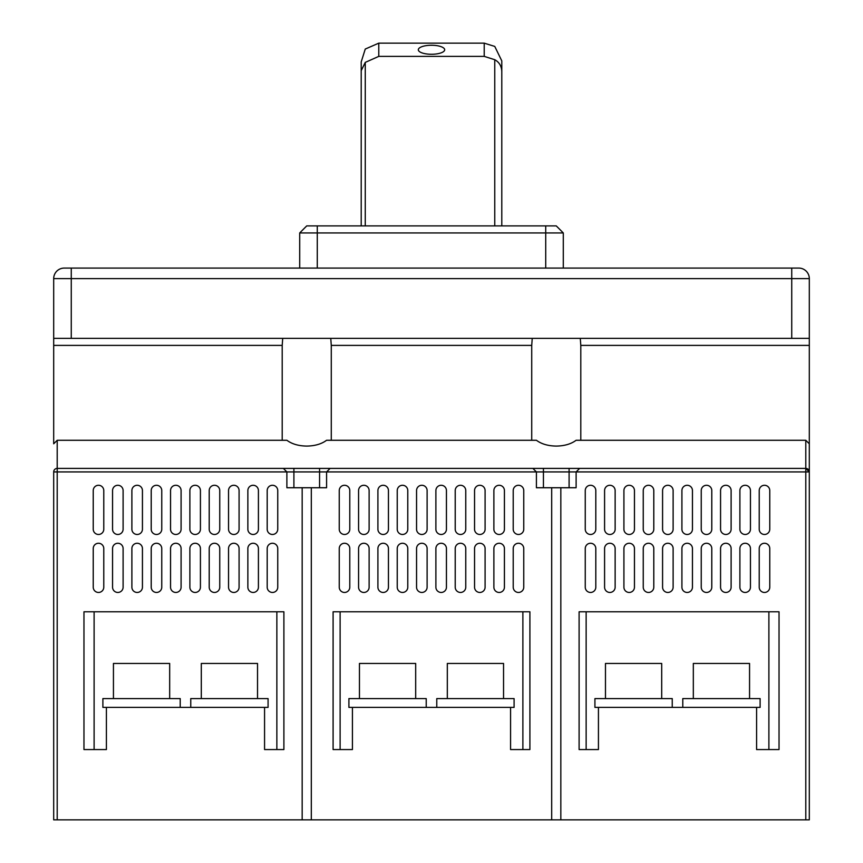 <?xml version="1.0" encoding="UTF-8"?>
<svg xmlns="http://www.w3.org/2000/svg" width="863" height="863" viewBox="0 0 863 863"><rect width="100%" height="100%" fill="white"/><g stroke="black" fill="none" stroke-linecap="round" stroke-linejoin="round"><path stroke-width="1.29" d="M431.5 45.254A13.182 4.509 0 0 0 418.318 49.763A13.182 4.509 0 0 0 431.5 54.272A13.182 4.509 0 0 0 444.682 49.763A13.182 4.509 0 0 0 431.5 45.254M169.677 698.599L169.677 663.453L113.441 663.453L113.441 698.599M257.53 698.599L257.53 663.453L201.306 663.453L201.306 698.599M415.686 698.599L415.686 663.453L359.45 663.453L359.45 698.599M503.55 698.599L503.55 663.453L447.314 663.453L447.314 698.599M661.694 698.599L661.694 663.453L605.47 663.453L605.47 698.599M749.559 698.599L749.559 663.453L693.323 663.453L693.323 698.599M180.216 707.39L180.216 698.599L102.891 698.599L102.891 707.39L264.563 707.39L264.563 749.559L283.895 749.559L283.895 611.791L83.97 611.791L83.97 749.559L106.408 749.559L106.408 707.39M264.563 707.39L268.08 707.39L268.08 698.599L190.755 698.599L190.755 707.39M426.225 707.39L426.225 698.599L348.911 698.599L348.911 707.39L510.572 707.39L510.572 749.559L529.904 749.559L529.904 611.791L333.096 611.791L333.096 749.559L352.428 749.559L352.428 707.39M510.572 707.39L514.089 707.39L514.089 698.599L436.775 698.599L436.775 707.39M672.245 707.39L672.245 698.599L594.92 698.599L594.92 707.39L756.592 707.39L756.592 749.559L779.03 749.559L779.03 611.791L579.105 611.791L579.105 749.559L598.437 749.559L598.437 707.39M756.592 707.39L760.109 707.39L760.109 698.599L682.784 698.599L682.784 707.39M809.311 345.394L580.799 345.394L580.292 338.372L809.311 338.372L809.311 471.921L805.794 468.404L805.794 440.281L576.096 440.281C571.069 444.024 564.456 445.955 556.268 446.085C548.07 445.955 541.457 444.024 536.441 440.281L326.559 440.281C321.543 444.024 314.93 445.955 306.732 446.085C298.544 445.955 291.931 444.024 286.904 440.281L57.206 440.281L57.206 468.404L805.794 468.404A3.517 3.517 0 0 1 809.311 471.921L809.311 819.85L560.831 819.85L560.831 487.735L576.117 487.735L576.117 471.921L57.206 471.921L57.206 819.85L53.689 819.85L53.689 471.921A3.517 3.517 0 0 1 57.206 468.404L57.206 471.921L53.689 471.921M531.727 440.281L531.727 345.394L331.273 345.394L331.273 440.281M580.292 338.372L532.234 338.372L531.727 345.394M282.201 440.281L282.201 345.394L53.689 345.394L53.689 443.798L57.206 440.281M331.273 345.394L330.766 338.372L282.708 338.372L282.201 345.394M299.709 268.08L299.709 232.934L306.732 225.901L556.268 225.901L563.291 232.934L563.291 268.08M494.758 225.901L494.758 59.709L484.219 56.375L484.219 43.15L378.781 43.15L378.781 56.375L365.265 62.395L365.265 225.901M484.219 43.15L494.758 46.419L501.791 60.885L501.791 225.901M361.209 225.901L361.209 61.899L365.265 49.051L378.781 43.15M339.245 490.54A5.275 5.275 0 0 1 344.52 485.276A5.275 5.275 0 0 1 349.785 490.54L349.785 529.202A5.275 5.275 0 0 1 344.52 534.477A5.275 5.275 0 0 1 339.245 529.202L339.245 490.54M493.884 548.534A5.275 5.275 0 0 1 499.148 543.259A5.275 5.275 0 0 1 504.424 548.534L504.424 587.196A5.275 5.275 0 0 1 499.148 592.46A5.275 5.275 0 0 1 493.884 587.196L493.884 548.534M455.222 548.534A5.275 5.275 0 0 1 460.497 543.259A5.275 5.275 0 0 1 465.761 548.534L465.761 587.196A5.275 5.275 0 0 1 460.497 592.46A5.275 5.275 0 0 1 455.222 587.196L455.222 548.534M416.559 548.534A5.275 5.275 0 0 1 421.834 543.259A5.275 5.275 0 0 1 427.109 548.534L427.109 587.196A5.275 5.275 0 0 1 421.834 592.46A5.275 5.275 0 0 1 416.559 587.196L416.559 548.534M377.908 548.534A5.275 5.275 0 0 1 383.172 543.259A5.275 5.275 0 0 1 388.447 548.534L388.447 587.196A5.275 5.275 0 0 1 383.172 592.46A5.275 5.275 0 0 1 377.908 587.196L377.908 548.534M377.908 490.54A5.275 5.275 0 0 1 383.172 485.276A5.275 5.275 0 0 1 388.447 490.54L388.447 529.202A5.275 5.275 0 0 1 383.172 534.477A5.275 5.275 0 0 1 377.908 529.202L377.908 490.54M416.559 490.54A5.275 5.275 0 0 1 421.834 485.276A5.275 5.275 0 0 1 427.109 490.54L427.109 529.202A5.275 5.275 0 0 1 421.834 534.477A5.275 5.275 0 0 1 416.559 529.202L416.559 490.54M339.245 548.534A5.275 5.275 0 0 1 344.52 543.259A5.275 5.275 0 0 1 349.785 548.534L349.785 587.196A5.275 5.275 0 0 1 344.52 592.46A5.275 5.275 0 0 1 339.245 587.196L339.245 548.534M474.553 490.54A5.275 5.275 0 0 1 479.828 485.276A5.275 5.275 0 0 1 485.092 490.54L485.092 529.202A5.275 5.275 0 0 1 479.828 534.477A5.275 5.275 0 0 1 474.553 529.202L474.553 490.54M513.215 548.534A5.275 5.275 0 0 1 518.48 543.259A5.275 5.275 0 0 1 523.755 548.534L523.755 587.196A5.275 5.275 0 0 1 518.48 592.46A5.275 5.275 0 0 1 513.215 587.196L513.215 548.534M57.206 819.85L551.694 819.85L551.694 487.735L536.408 487.735L536.408 471.921L532.892 468.404L536.408 471.921M311.306 819.85L311.306 487.735L326.592 487.735L326.592 471.921L330.108 468.404L326.592 471.921M455.222 490.54A5.275 5.275 0 0 1 460.497 485.276A5.275 5.275 0 0 1 465.761 490.54L465.761 529.202A5.275 5.275 0 0 1 460.497 534.477A5.275 5.275 0 0 1 455.222 529.202L455.222 490.54M493.884 490.54A5.275 5.275 0 0 1 499.148 485.276A5.275 5.275 0 0 1 504.424 490.54L504.424 529.202A5.275 5.275 0 0 1 499.148 534.477A5.275 5.275 0 0 1 493.884 529.202L493.884 490.54M435.891 490.54A5.275 5.275 0 0 1 441.166 485.276A5.275 5.275 0 0 1 446.441 490.54L446.441 529.202A5.275 5.275 0 0 1 441.166 534.477A5.275 5.275 0 0 1 435.891 529.202L435.891 490.54M397.239 490.54A5.275 5.275 0 0 1 402.503 485.276A5.275 5.275 0 0 1 407.778 490.54L407.778 529.202A5.275 5.275 0 0 1 402.503 534.477A5.275 5.275 0 0 1 397.239 529.202L397.239 490.54M358.577 548.534A5.275 5.275 0 0 1 363.852 543.259A5.275 5.275 0 0 1 369.116 548.534L369.116 587.196A5.275 5.275 0 0 1 363.852 592.46A5.275 5.275 0 0 1 358.577 587.196L358.577 548.534M397.239 548.534A5.275 5.275 0 0 1 402.503 543.259A5.275 5.275 0 0 1 407.778 548.534L407.778 587.196A5.275 5.275 0 0 1 402.503 592.46A5.275 5.275 0 0 1 397.239 587.196L397.239 548.534M435.891 548.534A5.275 5.275 0 0 1 441.166 543.259A5.275 5.275 0 0 1 446.441 548.534L446.441 587.196A5.275 5.275 0 0 1 441.166 592.46A5.275 5.275 0 0 1 435.891 587.196L435.891 548.534M474.553 548.534A5.275 5.275 0 0 1 479.828 543.259A5.275 5.275 0 0 1 485.092 548.534L485.092 587.196A5.275 5.275 0 0 1 479.828 592.46A5.275 5.275 0 0 1 474.553 587.196L474.553 548.534M358.577 490.54A5.275 5.275 0 0 1 363.852 485.276A5.275 5.275 0 0 1 369.116 490.54L369.116 529.202A5.275 5.275 0 0 1 363.852 534.477A5.275 5.275 0 0 1 358.577 529.202L358.577 490.54M513.215 490.54A5.275 5.275 0 0 1 518.48 485.276A5.275 5.275 0 0 1 523.755 490.54L523.755 529.202A5.275 5.275 0 0 1 518.48 534.477A5.275 5.275 0 0 1 513.215 529.202L513.215 490.54M247.864 548.534A5.275 5.275 0 0 1 253.139 543.259A5.275 5.275 0 0 1 258.415 548.534L258.415 587.196A5.275 5.275 0 0 1 253.139 592.46A5.275 5.275 0 0 1 247.864 587.196L247.864 548.534M209.213 548.534A5.275 5.275 0 0 1 214.477 543.259A5.275 5.275 0 0 1 219.752 548.534L219.752 587.196A5.275 5.275 0 0 1 214.477 592.46A5.275 5.275 0 0 1 209.213 587.196L209.213 548.534M93.236 548.534A5.275 5.275 0 0 1 98.501 543.259A5.275 5.275 0 0 1 103.776 548.534L103.776 587.196A5.275 5.275 0 0 1 98.501 592.46A5.275 5.275 0 0 1 93.236 587.196L93.236 548.534M228.544 490.54A5.275 5.275 0 0 1 233.808 485.276A5.275 5.275 0 0 1 239.083 490.54L239.083 529.202A5.275 5.275 0 0 1 233.808 534.477A5.275 5.275 0 0 1 228.544 529.202L228.544 490.54M112.557 548.534A5.275 5.275 0 0 1 117.832 543.259A5.275 5.275 0 0 1 123.107 548.534L123.107 587.196A5.275 5.275 0 0 1 117.832 592.46A5.275 5.275 0 0 1 112.557 587.196L112.557 548.534M151.219 548.534A5.275 5.275 0 0 1 156.494 543.259A5.275 5.275 0 0 1 161.759 548.534L161.759 587.196A5.275 5.275 0 0 1 156.494 592.46A5.275 5.275 0 0 1 151.219 587.196L151.219 548.534M267.196 490.54A5.275 5.275 0 0 1 272.471 485.276A5.275 5.275 0 0 1 277.746 490.54L277.746 529.202A5.275 5.275 0 0 1 272.471 534.477A5.275 5.275 0 0 1 267.196 529.202L267.196 490.54M112.557 490.54A5.275 5.275 0 0 1 117.832 485.276A5.275 5.275 0 0 1 123.107 490.54L123.107 529.202A5.275 5.275 0 0 1 117.832 534.477A5.275 5.275 0 0 1 112.557 529.202L112.557 490.54M151.219 490.54A5.275 5.275 0 0 1 156.494 485.276A5.275 5.275 0 0 1 161.759 490.54L161.759 529.202A5.275 5.275 0 0 1 156.494 534.477A5.275 5.275 0 0 1 151.219 529.202L151.219 490.54M189.882 490.54A5.275 5.275 0 0 1 195.146 485.276A5.275 5.275 0 0 1 200.421 490.54L200.421 529.202A5.275 5.275 0 0 1 195.146 534.477A5.275 5.275 0 0 1 189.882 529.202L189.882 490.54M302.169 819.85L302.169 487.735L311.306 487.735M286.883 471.921L283.366 468.404L286.883 471.921L286.883 487.735L302.169 487.735M170.55 490.54A5.275 5.275 0 0 1 175.825 485.276A5.275 5.275 0 0 1 181.09 490.54L181.09 529.202A5.275 5.275 0 0 1 175.825 534.477A5.275 5.275 0 0 1 170.55 529.202L170.55 490.54M131.888 490.54A5.275 5.275 0 0 1 137.163 485.276A5.275 5.275 0 0 1 142.438 490.54L142.438 529.202A5.275 5.275 0 0 1 137.163 534.477A5.275 5.275 0 0 1 131.888 529.202L131.888 490.54M93.236 490.54A5.275 5.275 0 0 1 98.501 485.276A5.275 5.275 0 0 1 103.776 490.54L103.776 529.202A5.275 5.275 0 0 1 98.501 534.477A5.275 5.275 0 0 1 93.236 529.202L93.236 490.54M170.55 548.534A5.275 5.275 0 0 1 175.825 543.259A5.275 5.275 0 0 1 181.09 548.534L181.09 587.196A5.275 5.275 0 0 1 175.825 592.46A5.275 5.275 0 0 1 170.55 587.196L170.55 548.534M131.888 548.534A5.275 5.275 0 0 1 137.163 543.259A5.275 5.275 0 0 1 142.438 548.534L142.438 587.196A5.275 5.275 0 0 1 137.163 592.46A5.275 5.275 0 0 1 131.888 587.196L131.888 548.534M209.213 490.54A5.275 5.275 0 0 1 214.477 485.276A5.275 5.275 0 0 1 219.752 490.54L219.752 529.202A5.275 5.275 0 0 1 214.477 534.477A5.275 5.275 0 0 1 209.213 529.202L209.213 490.54M247.864 490.54A5.275 5.275 0 0 1 253.139 485.276A5.275 5.275 0 0 1 258.415 490.54L258.415 529.202A5.275 5.275 0 0 1 253.139 534.477A5.275 5.275 0 0 1 247.864 529.202L247.864 490.54M189.882 548.534A5.275 5.275 0 0 1 195.146 543.259A5.275 5.275 0 0 1 200.421 548.534L200.421 587.196A5.275 5.275 0 0 1 195.146 592.46A5.275 5.275 0 0 1 189.882 587.196L189.882 548.534M228.544 548.534A5.275 5.275 0 0 1 233.808 543.259A5.275 5.275 0 0 1 239.083 548.534L239.083 587.196A5.275 5.275 0 0 1 233.808 592.46A5.275 5.275 0 0 1 228.544 587.196L228.544 548.534M267.196 548.534A5.275 5.275 0 0 1 272.471 543.259A5.275 5.275 0 0 1 277.746 548.534L277.746 587.196A5.275 5.275 0 0 1 272.471 592.46A5.275 5.275 0 0 1 267.196 587.196L267.196 548.534M94.11 611.791L94.11 749.559M276.861 749.559L276.861 611.791M340.119 611.791L340.119 749.559M522.881 749.559L522.881 611.791M720.562 490.54A5.275 5.275 0 0 1 725.837 485.276A5.275 5.275 0 0 1 731.112 490.54L731.112 529.202A5.275 5.275 0 0 1 725.837 534.477A5.275 5.275 0 0 1 720.562 529.202L720.562 490.54M585.254 548.534A5.275 5.275 0 0 1 590.529 543.259A5.275 5.275 0 0 1 595.804 548.534L595.804 587.196A5.275 5.275 0 0 1 590.529 592.46A5.275 5.275 0 0 1 585.254 587.196L585.254 548.534M662.579 490.54A5.275 5.275 0 0 1 667.854 485.276A5.275 5.275 0 0 1 673.118 490.54L673.118 529.202A5.275 5.275 0 0 1 667.854 534.477A5.275 5.275 0 0 1 662.579 529.202L662.579 490.54M623.917 490.54A5.275 5.275 0 0 1 629.192 485.276A5.275 5.275 0 0 1 634.456 490.54L634.456 529.202A5.275 5.275 0 0 1 629.192 534.477A5.275 5.275 0 0 1 623.917 529.202L623.917 490.54M623.917 548.534A5.275 5.275 0 0 1 629.192 543.259A5.275 5.275 0 0 1 634.456 548.534L634.456 587.196A5.275 5.275 0 0 1 629.192 592.46A5.275 5.275 0 0 1 623.917 587.196L623.917 548.534M662.579 548.534A5.275 5.275 0 0 1 667.854 543.259A5.275 5.275 0 0 1 673.118 548.534L673.118 587.196A5.275 5.275 0 0 1 667.854 592.46A5.275 5.275 0 0 1 662.579 587.196L662.579 548.534M701.241 548.534A5.275 5.275 0 0 1 706.506 543.259A5.275 5.275 0 0 1 711.781 548.534L711.781 587.196A5.275 5.275 0 0 1 706.506 592.46A5.275 5.275 0 0 1 701.241 587.196L701.241 548.534M739.893 548.534A5.275 5.275 0 0 1 745.168 543.259A5.275 5.275 0 0 1 750.443 548.534L750.443 587.196A5.275 5.275 0 0 1 745.168 592.46A5.275 5.275 0 0 1 739.893 587.196L739.893 548.534M585.254 490.54A5.275 5.275 0 0 1 590.529 485.276A5.275 5.275 0 0 1 595.804 490.54L595.804 529.202A5.275 5.275 0 0 1 590.529 534.477A5.275 5.275 0 0 1 585.254 529.202L585.254 490.54M759.224 548.534A5.275 5.275 0 0 1 764.499 543.259A5.275 5.275 0 0 1 769.764 548.534L769.764 587.196A5.275 5.275 0 0 1 764.499 592.46A5.275 5.275 0 0 1 759.224 587.196L759.224 548.534M759.224 490.54A5.275 5.275 0 0 1 764.499 485.276A5.275 5.275 0 0 1 769.764 490.54L769.764 529.202A5.275 5.275 0 0 1 764.499 534.477A5.275 5.275 0 0 1 759.224 529.202L759.224 490.54M604.585 490.54A5.275 5.275 0 0 1 609.861 485.276A5.275 5.275 0 0 1 615.136 490.54L615.136 529.202A5.275 5.275 0 0 1 609.861 534.477A5.275 5.275 0 0 1 604.585 529.202L604.585 490.54M720.562 548.534A5.275 5.275 0 0 1 725.837 543.259A5.275 5.275 0 0 1 731.112 548.534L731.112 587.196A5.275 5.275 0 0 1 725.837 592.46A5.275 5.275 0 0 1 720.562 587.196L720.562 548.534M681.91 548.534A5.275 5.275 0 0 1 687.175 543.259A5.275 5.275 0 0 1 692.45 548.534L692.45 587.196A5.275 5.275 0 0 1 687.175 592.46A5.275 5.275 0 0 1 681.91 587.196L681.91 548.534M643.248 548.534A5.275 5.275 0 0 1 648.523 543.259A5.275 5.275 0 0 1 653.787 548.534L653.787 587.196A5.275 5.275 0 0 1 648.523 592.46A5.275 5.275 0 0 1 643.248 587.196L643.248 548.534M604.585 548.534A5.275 5.275 0 0 1 609.861 543.259A5.275 5.275 0 0 1 615.136 548.534L615.136 587.196A5.275 5.275 0 0 1 609.861 592.46A5.275 5.275 0 0 1 604.585 587.196L604.585 548.534M643.248 490.54A5.275 5.275 0 0 1 648.523 485.276A5.275 5.275 0 0 1 653.787 490.54L653.787 529.202A5.275 5.275 0 0 1 648.523 534.477A5.275 5.275 0 0 1 643.248 529.202L643.248 490.54M681.91 490.54A5.275 5.275 0 0 1 687.175 485.276A5.275 5.275 0 0 1 692.45 490.54L692.45 529.202A5.275 5.275 0 0 1 687.175 534.477A5.275 5.275 0 0 1 681.91 529.202L681.91 490.54M739.893 490.54A5.275 5.275 0 0 1 745.168 485.276A5.275 5.275 0 0 1 750.443 490.54L750.443 529.202A5.275 5.275 0 0 1 745.168 534.477A5.275 5.275 0 0 1 739.893 529.202L739.893 490.54M701.241 490.54A5.275 5.275 0 0 1 706.506 485.276A5.275 5.275 0 0 1 711.781 490.54L711.781 529.202A5.275 5.275 0 0 1 706.506 534.477A5.275 5.275 0 0 1 701.241 529.202L701.241 490.54M586.139 611.791L586.139 749.559M768.89 749.559L768.89 611.791M551.694 819.85L560.831 819.85M53.689 345.394L53.689 278.62L71.262 278.62L71.262 268.08L64.24 268.08L798.76 268.08L791.738 268.08L791.738 278.62L71.262 278.62L71.262 338.372M53.689 338.372L282.708 338.372M330.766 338.372L532.234 338.372M580.799 345.394L580.799 440.281M791.738 338.372L791.738 278.62L809.311 278.62A10.539 10.539 0 0 0 798.76 268.08A10.539 10.539 0 0 1 809.311 278.62L809.311 338.372M805.794 819.85L805.794 471.921L809.311 471.921L809.311 443.798L805.794 440.281M563.291 232.934L299.709 232.934M484.219 56.375L378.781 56.375M551.694 487.735L560.831 487.735M64.24 268.08A10.539 10.539 0 0 0 53.689 278.62A10.539 10.539 0 0 1 64.24 268.08M501.791 71.683C501.64 66.214 499.299 62.222 494.758 59.709M365.265 62.395L361.209 70.658M579.634 468.404L576.117 471.921L579.634 468.404M805.794 468.404L805.794 471.921L576.117 471.921M545.718 268.08L545.718 225.901M317.282 225.901L317.282 268.08M569.095 487.735L569.095 468.404M543.431 468.404L543.431 487.735M319.569 487.735L319.569 468.404M293.905 468.404L293.905 487.735"/></g></svg>
